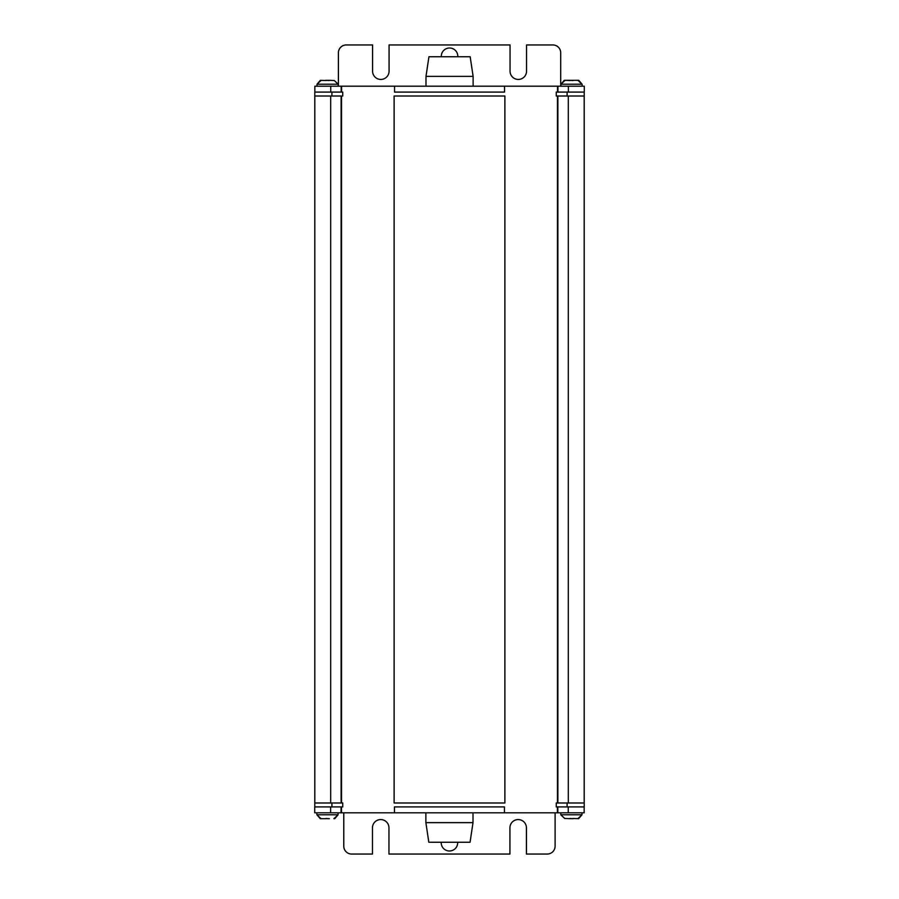 <?xml version="1.0" encoding="UTF-8"?>
<svg xmlns="http://www.w3.org/2000/svg" width="899" height="899" viewBox="0 0 899 899"><rect width="100%" height="100%" fill="white"/><g stroke="black" fill="none" stroke-linecap="round" stroke-linejoin="round"><path stroke-width="1.35" d="M564.662 818.461L560.796 814.775L560.796 812.808L560.796 814.775L582.001 814.775L582.001 812.808L582.001 814.775L578.653 818.663L572.944 818.483M573.304 818.663L569.854 818.483M334.338 80.539L338.204 84.225L338.204 86.192L338.204 84.225L316.999 84.225L316.999 86.192L316.999 84.225L320.347 80.337L326.056 80.517M325.696 80.337L329.146 80.517M425.879 822.63L473.009 822.63L470.065 842.262L428.823 842.262L425.879 822.63L425.879 812.808M473.009 822.63L473.009 812.808M568.37 92.08L568.37 86.192L584.271 86.192L584.271 92.08L556.256 92.08L556.256 96.013L584.136 96.013M584.215 92.08L584.215 806.92M572.449 96.013L584.181 96.013L584.181 802.987L584.215 96.013L584.215 802.987L556.245 802.987L556.256 806.92L584.159 806.92L584.159 812.808L568.258 812.808L568.258 806.92M330.63 806.92L330.63 812.808L314.729 812.808L314.729 806.92L342.755 806.92L342.744 802.987L314.864 802.987M314.785 806.92L314.785 802.987L326.551 802.987M331.911 96.013L342.755 96.013L342.744 92.08L331.911 92.08L331.911 96.013L314.785 96.013L314.785 92.08M331.911 92.08L314.841 92.08L314.841 86.192L330.742 86.192L330.742 92.08M329.394 818.697L325.944 818.483M504.878 802.987L504.878 96.013L394.122 96.013L394.122 802.987L504.878 802.987M568.37 86.192L330.742 86.192M394.571 86.192L394.571 92.08L504.541 92.08L504.541 86.192M330.63 812.808L568.258 812.808M504.429 812.808L504.429 806.92L394.459 806.92L394.459 812.808M314.819 802.987L314.819 96.013L314.819 802.987M425.991 76.37L428.935 56.738L470.177 56.738L473.121 76.37L425.991 76.37L425.991 86.192M457.805 56.738L457.805 56.255A8.248 8.248 0 0 0 449.556 48.007A8.248 8.248 0 0 0 441.308 56.255L441.308 56.738M560.706 86.192L560.706 52.805A7.855 7.855 0 0 0 552.851 44.95L526.544 44.95L526.544 71.19A8.248 8.248 0 0 1 518.296 79.438A8.248 8.248 0 0 1 510.048 71.19L510.048 44.95L389.076 44.95L389.076 71.19A8.248 8.248 0 0 1 380.828 79.438A8.248 8.248 0 0 1 372.579 71.19L372.579 44.95L346.261 44.95A7.855 7.855 0 0 0 338.406 52.805L338.406 86.192M473.121 76.37L473.121 86.192M569.606 80.303L565.111 80.303L569.966 80.517M569.606 80.337L573.056 80.517M569.483 818.663L564.999 818.483M343.789 812.808L343.789 846.195A7.855 7.855 0 0 0 351.644 854.05L372.456 854.05L372.456 827.81A8.248 8.248 0 0 1 380.704 819.562A8.248 8.248 0 0 1 388.952 827.81L388.952 854.05L509.924 854.05L509.924 827.81A8.248 8.248 0 0 1 518.172 819.562A8.248 8.248 0 0 1 526.421 827.81L526.421 854.05L547.244 854.05A7.855 7.855 0 0 0 555.099 846.195L555.099 812.808M441.195 842.262L441.195 842.745A8.248 8.248 0 0 0 449.444 850.993A8.248 8.248 0 0 0 457.692 842.745L457.692 842.262M329.517 80.337L334.001 80.517M320.606 80.337L321.201 80.517M577.911 80.303L573.416 80.303L578.765 80.337L582.114 84.225L582.114 86.192L582.114 84.225L560.909 84.225L560.909 86.192L560.909 84.225L564.257 80.337L565.111 80.517M565.111 80.303L564.516 80.337M573.416 80.337L572.764 80.539L573.416 80.303M321.089 818.697L325.584 818.697L320.235 818.663L316.886 814.775L316.886 812.808L316.886 814.775L338.091 814.775L338.091 812.808L338.091 814.775L334.743 818.663L333.889 818.483M333.889 818.697L334.484 818.663L333.889 818.697M578.394 818.663L577.799 818.483M557.886 96.013L557.886 802.987M557.47 802.987L557.47 96.013M568.314 802.987L568.314 96.013M557.526 92.08L557.526 86.192M341.586 86.192L341.586 92.08M341.53 96.013L341.53 802.987M341.474 806.92L341.474 812.808M557.414 812.808L557.414 806.92M341.114 802.987L341.114 96.013M330.686 96.013L330.686 802.987M557.942 86.192L557.942 92.08M341.171 92.08L341.171 86.192M567.089 96.013L567.089 92.08M331.911 802.987L331.911 806.92M567.089 806.92L567.089 802.987M341.058 812.808L341.058 806.92M557.829 806.92L557.829 812.808M338.204 84.225L334.417 80.663M582.114 84.225L578.315 80.663M316.886 814.775L320.685 818.337M560.796 814.775L564.583 818.337M314.785 96.013L314.785 802.987L314.785 96.013M329.416 80.337L325.786 80.337L329.416 80.337M316.999 84.225L320.797 80.663M560.909 84.225L564.707 80.663M573.326 80.337L569.696 80.337M338.091 814.775L334.293 818.337M325.674 818.663L329.304 818.663M569.584 818.663L573.214 818.663L569.584 818.663M582.001 814.775L578.203 818.337"/></g></svg>
